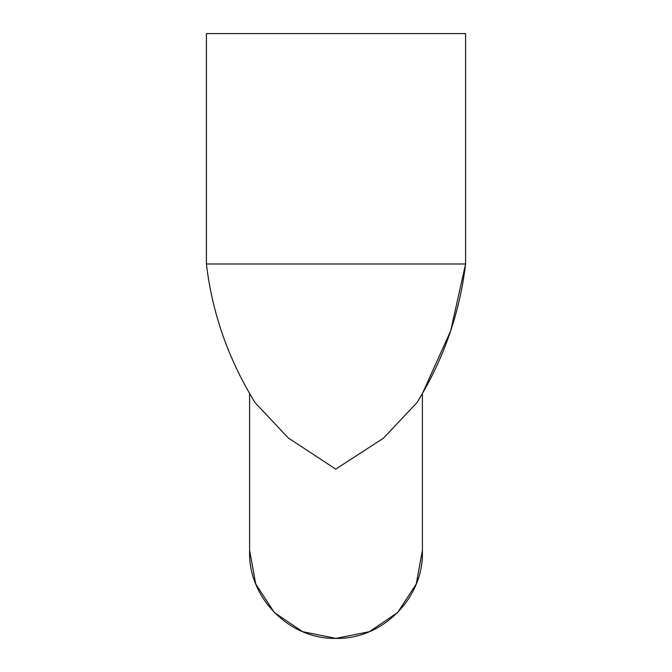 <?xml version="1.0" encoding="UTF-8"?>
<svg xmlns="http://www.w3.org/2000/svg" width="672" height="672" viewBox="0 0 672 672"><rect width="100%" height="100%" fill="white"/><g stroke="black" fill="none" stroke-linecap="round" stroke-linejoin="round"><path stroke-width="1.01" d="M249.606 550.418L255.721 583.968L274.344 612.536L302.568 631.672L336 638.4L369.432 631.672L397.656 612.536L416.279 583.968L422.394 550.418M206.405 263.995L465.595 263.995L465.595 33.6L206.405 33.6L206.405 263.995C212.209 313.16 228.455 359.419 255.133 402.755L288.431 438.068L335.723 469.132L383.359 438.245L416.867 402.755C443.352 359.999 459.598 313.748 465.595 263.995L450.652 330.926L422.394 393.565L422.394 552.006C423.578 598.156 382.166 639.568 336 638.383C289.834 639.568 248.422 598.156 249.606 551.989L249.606 393.565"/></g></svg>
